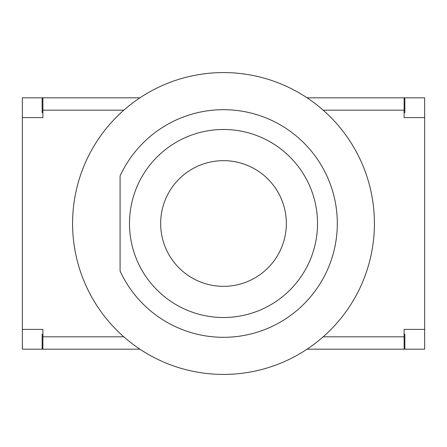 <?xml version="1.0" encoding="UTF-8"?>
<svg xmlns="http://www.w3.org/2000/svg" width="447" height="447" viewBox="0 0 447 447"><rect width="100%" height="100%" fill="white"/><g stroke="black" fill="none" stroke-linecap="round" stroke-linejoin="round"><path stroke-width="0.67" d="M160.657 223.5A62.843 62.843 0 0 1 254.924 169.078A62.843 62.843 0 0 1 254.924 277.922A62.843 62.843 0 0 1 160.657 223.5M120.081 175.989L120.081 271.011A113.812 113.812 0 0 0 293.919 312.911A113.812 113.812 0 0 0 293.919 134.089A113.812 113.812 0 0 0 120.081 175.989L120.081 271.011M138.067 262.747A94.021 94.021 0 0 1 232.228 129.887A94.021 94.021 0 0 1 300.205 277.866A94.021 94.021 0 0 1 138.067 262.747M72.576 223.5A150.924 150.924 0 0 1 298.965 92.797A150.924 150.924 0 0 1 298.965 354.203A150.924 150.924 0 0 1 72.576 223.5M42.884 110.185L42.884 117.606L22.35 117.606L22.35 97.815L42.884 97.815L42.884 110.185L123.813 110.185M22.35 329.394L42.884 329.394L42.884 349.185L22.35 349.185L22.35 117.606M404.116 336.814L404.116 329.394L424.65 329.394L424.65 349.185L404.116 349.185L404.116 336.814L323.187 336.814M424.65 117.606L404.116 117.606L404.116 97.815L424.65 97.815L424.65 329.394M42.884 349.185L139.95 349.185M307.05 349.185L404.116 349.185M404.116 97.815L307.05 97.815M139.95 97.815L42.884 97.815M404.116 334.345L404.859 334.345L404.859 349.185M42.141 349.185L42.141 334.345L42.884 334.345M42.884 112.655L42.141 112.655L42.141 97.815M404.859 97.815L404.859 112.655L404.116 112.655M123.813 336.814L42.884 336.814M323.187 110.185L404.116 110.185"/></g></svg>

